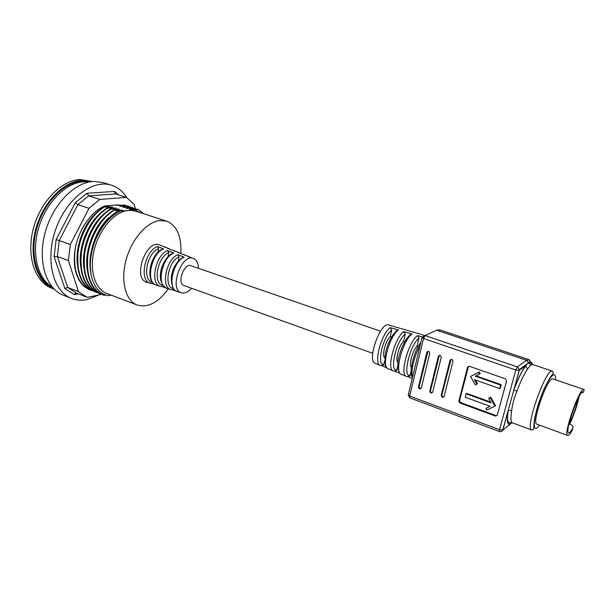 <?xml version="1.0" encoding="UTF-8"?>
<svg xmlns="http://www.w3.org/2000/svg" width="615" height="615" viewBox="0 0 615 615"><rect width="100%" height="100%" fill="white"/><g stroke="black" fill="none" stroke-linecap="round" stroke-linejoin="round"><path stroke-width="0.92" d="M95.386 229.979L95.486 230.533M87.86 252.803L87.453 253.172M91.612 249.667L92.258 248.66M96.44 236.475L96.54 235.268M96.171 229.28L96.063 228.788M96.178 228.596L96.286 229.08M96.701 234.938L96.617 236.083M92.158 249.075L91.527 250.021M52.121 286.897C37.461 278.526 31.088 252.85 38.745 227.481C46.279 202.089 66.312 182.447 83.848 181.771L89.075 182.009M52.452 287.29C36.938 280.079 29.435 254.495 36.731 228.488C43.896 202.45 64.367 181.94 82.302 181.279L89.582 181.909M168.364 288.796C158.301 302.634 147.907 308.046 137.176 305.032L106.626 293.37C95.11 289.142 89.252 270.669 94.018 250.62C98.692 230.564 113.145 213.144 126.452 210.691L116.912 211.237L105.719 221.223C95.817 233.892 90.643 248.452 90.182 264.904L91.058 274.797C93.818 286.928 99.638 293.893 108.517 295.692L111.23 295.123M103.912 295.246L105.949 295.046M116.912 211.245L122.477 210.192L114.036 210.299L119.225 209.131L117.765 208.977L110.769 209.231C98.054 216.772 86.9 235.799 84.57 254.679C82.956 275.059 88.091 288.089 99.976 293.755L100.945 294.016M110.769 209.231L115.989 208.07L107.51 208.162C94.779 215.681 83.625 234.653 81.311 253.503C79.727 273.852 84.893 286.859 96.816 292.54L97.785 292.809M107.51 208.162L112.76 207.017L104.266 207.101C91.512 214.581 80.357 233.516 78.074 252.327C76.514 272.637 81.71 285.644 93.672 291.333L94.641 291.602M119.41 205.149L118.265 204.81L104.942 205.948C91.681 210.983 78.843 229.126 75.276 248.214C73.185 260.906 74.415 271.476 78.974 279.91C81.872 284.86 85.593 288.22 90.151 289.988L90.351 290.057M104.266 207.101L109.547 205.964L104.942 205.956M118.265 204.81L116.466 205.256L125.214 205.126L119.671 206.294L128.404 206.156L122.892 207.332L131.61 207.186L126.129 208.377L134.823 208.216L129.373 209.423L138.06 209.261L130.449 210.307L135.6 211.13L166.719 221.192C176.966 225.574 181.671 236.306 180.841 253.388M54.182 289.15L53.766 288.989C37.223 282.808 28.498 256.886 35.601 229.772C42.543 202.635 63.814 180.902 82.425 180.264L92.089 181.548M101.652 294.354L87.176 297.329L78.466 291.625L68.38 260.599L70.341 244.486L88.998 208.331L99.853 199.437L126.406 197.407L134.224 204.388L135.246 208.439M118.534 194.917L114.582 191.426L87.015 193.271L88.745 195.847L99.853 199.437M87.015 193.271L75.33 202.658L77.851 204.641L88.998 208.331M75.33 202.658L56.15 239.558L70.341 244.486M56.15 239.558L54.135 256.716L57.349 256.524L68.38 260.599M54.135 256.716L64.859 288.512L67.681 287.443L78.466 291.625M64.859 288.512L74.323 294.616L75.46 293.217L76.498 293.171L87.176 297.329M114.582 191.426L114.851 193.487L115.512 193.963L126.406 197.407M98.823 294.939L87.161 299.567C81.68 300.704 76.483 300.328 71.571 298.436C53.09 291.664 44.849 259.814 55.75 229.218C66.435 198.545 92.819 178.896 111.469 185.207C117.942 187.321 123.161 191.603 127.113 198.038M111.469 185.207L103.013 182.578L93.611 181.425C74.423 182.117 52.298 204.903 44.949 233.346C37.438 261.759 46.325 288.819 63.337 295.192L71.571 298.436M91.328 290.418L90.536 290.134C77.751 284.015 72.662 270.039 75.276 248.214M147.031 282.3L146.739 282.208C132.133 278.564 146.193 238.658 159.862 244.97L160.146 245.085M137.176 305.032C125.721 300.866 120.386 281.293 125.975 260.345C131.456 239.389 146.716 221.861 159.792 220.554L166.719 221.192M100.214 228.48L100.16 229.218M90.774 256.424L90.374 257.032M126.452 210.691L130.449 210.307M110.362 209.1C105.949 211.76 101.821 215.542 97.985 220.447C89.206 232.232 84.44 245.631 83.686 260.622C83.755 277.972 89.052 288.965 99.576 293.601L99.768 293.678M107.102 208.031C102.436 210.83 98.108 214.858 94.118 220.124C85.916 231.432 81.372 244.201 80.48 258.423C80.304 276.266 85.616 287.589 96.424 292.394L96.609 292.463M103.858 206.971C98.93 209.915 94.387 214.212 90.244 219.863C82.641 230.656 78.328 242.756 77.306 256.171C76.86 274.544 82.187 286.213 93.28 291.187L93.465 291.256M125.214 205.126L126.836 206.048M91.058 274.797C89.252 263.674 90.782 251.912 95.64 239.519C100.991 226.497 108.217 217.118 117.327 211.375M138.06 209.261L143.787 213.782M128.404 206.156L130.026 207.078M113.629 210.169C109.455 212.698 105.534 216.242 101.852 220.816C92.511 233.054 87.53 247.046 86.923 262.782C87.207 279.648 92.481 290.326 102.743 294.816L102.936 294.893M103.92 295.254L103.143 294.969C91.297 289.319 86.192 276.281 87.837 255.863C90.19 236.952 101.352 217.879 114.036 210.299M134.823 208.224L136.461 209.154M120.017 211.299C109.97 216.226 101.844 225.628 95.64 239.519M140.62 212.759L135.192 209.861M131.61 207.186L133.24 208.116M53.766 288.989L51.522 288.112C34.947 281.908 26.184 256.017 33.264 228.941C40.19 201.843 61.469 180.149 80.111 179.534L91.666 181.41M584.204 389.756L583.935 389.449C579.891 386.558 562.763 435.182 567.722 435.466C568.644 435.697 570.105 434.044 572.096 430.515L572.258 429.977M578.223 398.205C576.255 407.007 573.257 415.648 569.229 424.135L571.32 424.888C572.849 425.703 573.372 426.702 572.88 427.879C570.935 431.438 569.528 433.121 568.644 432.914C564.239 432.645 579.453 389.464 583.051 392.016L583.427 392.37L581.928 392.493M579.122 396.514C577.116 405.662 573.98 414.933 569.705 424.304M567.722 435.466L536.887 424.204C531.091 423.589 547.95 375.734 552.854 378.894L583.935 389.449M153.227 283.169L152.09 283.615L154.895 284.484M156.633 285.222L156.348 285.137C144.625 282.031 150.052 253.987 162.452 249.167L163.613 248.975L157.548 246.546L158.585 248.683L158.055 252.219M163.482 286.144L162.237 286.728M166.98 288.374L166.711 288.297C153.919 281.132 162.706 257.647 172.607 253.28L173.814 253.057L167.68 250.605L168.725 252.75L168.141 256.555M173.868 289.135L172.515 289.88L175.959 290.941M177.458 291.572L177.197 291.495C173.153 290.488 171.201 285.537 171.339 276.658C172.976 267.494 176.828 261.091 182.893 257.447L184.146 257.201L177.935 254.71L178.996 256.878L178.35 260.975M172.177 272.507L173.599 268.478M384.636 360.905L383.476 365.195L381.7 365.702L386.973 367.901M386.404 366.994C385.082 367.393 384.706 362.942 385.29 353.64C387.65 343.378 391.317 335.852 396.298 331.055L398.359 330.001L390.264 327.641L391.678 330.17L390.194 336.651L391.478 337.097M384.713 357.784C381.631 355.762 385.436 341.01 390.194 336.651M397.774 366.04L396.629 370.461L394.699 371.114M399.304 371.952C398.051 371.129 396.752 362.143 399.496 354.578C402.264 345.476 405.731 338.98 409.898 335.09L412.019 333.968L403.801 331.577L405.239 334.122L403.563 341.287L404.785 341.709M397.928 362.512C395.03 360.405 398.92 345.684 403.563 341.287M411.12 371.16L409.959 375.788L407.876 376.595L412.235 378.41M423.843 337.404L417.547 335.575L419 338.135L417.124 345.991L418.3 346.399M411.366 367.332C408.606 365.21 412.573 350.45 417.124 345.991M512.664 422.943L512.549 422.912C510.727 422.044 510.45 417.816 511.726 410.22L508.167 410.72C506.775 419.138 507.144 423.735 509.266 424.504C509.912 423.112 510.996 422.574 512.518 422.897M511.726 410.22C512.403 404.339 514.14 398.005 516.954 391.209L513.825 390.064L502.893 429.947L499.518 429.701L499.434 431.522C500.956 431.93 502.078 431.43 502.809 430.008L508.474 409.336M516.954 391.209C520.436 381.608 523.98 374.197 527.593 368.962L525.41 365.925C521.474 371.575 517.607 379.624 513.825 390.064L519.229 370.322L519.321 369.53L517.307 366.894L515.808 369.999L519.145 370.368L525.41 365.925L527.386 363.819L525.379 366.248M527.593 368.962L530.622 365.149L528.669 362.742L519.321 369.53L513.879 390.087C517.638 379.716 521.474 371.768 525.379 366.256M501.171 431.553L511.795 422.782M408.229 395.076L409.805 397.836L409.682 396.022L423.504 338.473L425.08 335.567L422.182 336.997L423.504 338.473L515.808 369.999L499.518 429.701L409.682 396.022L408.36 394.576L421.998 337.635M444.138 396.368C442.754 397.859 441.785 397.528 441.239 395.368L450.003 360.367C451.395 358.814 452.379 359.129 452.955 361.297L444.138 396.368M429.8 391.086L438.364 356.308C439.787 354.763 440.747 355.093 441.263 357.307L432.645 392.139C431.238 393.631 430.292 393.277 429.8 391.086L430.477 390.679L439.41 355.293M421.298 387.957L421.283 388.004C419.884 389.433 418.946 389.08 418.477 386.92L426.887 352.241C428.317 350.773 429.27 351.127 429.731 353.302L421.298 387.957M506.583 380.893L497.312 415.148L495.382 416.055L459.982 403.002L458.852 401.157L467.546 367.278L469.414 366.317L505.438 378.848L506.583 380.893M497.105 415.579L495.982 415.586L460.62 402.556L459.497 400.719L468.515 366.279M490.662 402.064L466.747 393.4L466.109 393.823L465.232 397.229L490.201 406.338L485.896 408.406L486.819 410.074L494.952 406.177L490.163 397.551L488.587 398.32L491.124 402.894L466.109 393.823M494.952 406.177L495.544 405.723L490.762 397.113L488.587 398.32M490.009 406.269L485.896 408.406M470.613 376.426L479.246 371.967L480.169 373.628L479.546 374.028L478.624 372.359L470.613 376.426L475.341 384.967L477.517 383.775L475.433 380.016M476.894 384.183L474.373 379.639L499.68 388.595L500.272 388.173L501.21 384.683L475.995 375.819M479.246 371.967L478.624 372.359M490.762 397.113L490.163 397.551M501.21 384.683L500.625 385.105L475.272 376.188L479.546 374.028M499.68 388.595L500.625 385.105M421.014 388.519C419.738 388.511 419.13 387.842 419.176 386.52L427.94 351.28M432.368 392.685C431.061 392.701 430.431 392.032 430.477 390.679M443.876 396.898C442.562 396.952 441.908 396.298 441.908 394.945L451.026 359.352M163.821 246.577L169.456 248.821M173.776 250.574L179.495 252.85M183.87 254.625L189.658 256.932M422.044 334.714L425.05 335.582M408.314 330.739L421.152 334.314M394.769 326.819L407.438 330.363M394.692 371.114L400.034 373.336M162.222 286.728L165.366 287.689M191.488 288.25C187.998 292.148 184.623 293.655 181.363 292.763C168.718 289.634 181.64 252.957 193.456 258.454C196.554 259.799 198.238 263.089 198.514 268.317M380.201 365.433L375.311 363.38C366.409 361.289 380.577 321.053 388.834 325.004L393.923 326.465M372.721 353.333L183.908 285.521C176.751 283.546 184.085 262.743 190.896 265.688L380.516 331.208M76.498 293.171L67.681 287.443L57.349 256.524L59.248 240.503L77.851 204.641L88.745 195.847L115.512 193.963M74.323 294.616L78.22 293.839M77.382 264.519C75.222 247.63 82.902 225.79 94.879 214.274M106.157 206.517L108.063 205.817M90.536 255.663L90.982 254.948M99.422 230.502L99.515 229.641M99.753 223.614L99.745 223.222M83.901 267.679C81.457 250.382 89.483 227.542 101.921 215.903M112.583 208.639L114.521 207.916M80.634 266.103C78.328 248.998 86.185 226.666 98.392 215.081M109.362 207.578L111.284 206.863M117.25 204.964L118.487 205.195M120.448 205.994L121.685 206.233M90.482 270.838C87.737 253.157 96.125 229.303 109.009 217.572M119.056 210.784L121.032 210.038M130.126 209.115L131.372 209.354M123.661 207.032L124.899 207.27M87.184 269.262C84.586 251.766 92.796 228.419 105.457 216.734M115.812 209.715L117.765 208.977M126.882 208.07L128.128 208.308M584.235 389.664L583.427 392.37M572.88 427.879L572.096 430.515M152.412 282.216C141.842 280.486 146.824 252.773 158.585 248.683M157.548 246.546C144.786 250.636 138.882 280.732 150.198 283.261L150.829 283.438M167.68 250.605C155.418 254.748 149.653 283.984 160.477 286.398L156.348 285.137C145.332 282.677 151.152 253.096 163.613 248.975M162.867 285.383C152.605 284.038 157.363 256.932 168.725 252.75M162.652 286.744L161.099 286.567M177.935 254.71C166.173 258.907 160.553 287.274 170.885 289.565L166.711 288.297C156.179 285.952 161.86 257.239 173.814 253.057M173.453 288.581C163.505 287.636 168.018 261.144 178.996 256.878M172.946 289.903L171.5 289.734M181.363 292.763L177.197 291.495C167.149 289.273 172.692 261.429 184.146 257.201M383.822 364.464C376.219 365.879 382.876 336.39 391.678 330.17M390.264 327.641C381.208 333.63 373.328 364.126 380.37 365.502L383.476 365.195M393.17 370.868L388.134 368.754C381.062 367.409 389.241 336.113 398.359 330.001M396.875 369.884C389.103 371.621 396.252 340.61 405.239 334.122M403.801 331.577C394.63 337.781 386.258 369.623 393.346 370.937C394.054 371.422 396.813 370.553 396.629 370.461M406.33 376.38L401.218 374.243C394.115 372.959 402.794 340.31 412.019 333.968M410.113 375.381C402.195 377.456 409.859 344.892 419 338.135M417.547 335.575C408.283 342.009 399.396 375.212 406.5 376.457C407.883 376.588 409.037 376.365 409.959 375.788M412.519 377.203C410.52 371.452 414.318 355.447 420.122 345.484M530.622 365.149L532.759 364.534L529.715 362.489L528.669 362.742L526.717 360.336L517.307 366.894L425.08 335.567L436.642 330.186L439.702 329.832L529.1 359.69L526.717 360.336L436.642 330.186L433.836 331.493M532.436 364.411C531.913 362.189 530.814 361.535 529.138 362.443C530.307 361.635 530.299 360.721 529.1 359.69L530.922 363.404M509.412 423.158L509.943 422.674M532.759 364.534L552.585 371.191C546.151 367.001 524.211 429.27 531.852 430.031L512.549 422.912L508.897 422.597L508.067 421.713C507.306 419.568 507.383 415.855 508.29 410.566M539.532 425.165C532.559 435.312 532.436 420.691 539.862 399.788C547.181 378.84 556.437 367.524 555.514 379.801M495.982 415.586L495.382 416.055M460.62 402.556L459.982 403.002M459.528 400.573L458.882 401.011M468.176 366.894L467.546 367.278M419.176 386.52L418.477 386.92M427.556 351.957L426.864 352.31M439.041 355.954L438.364 356.308L439.041 355.954M441.916 394.884L441.255 395.307M450.664 359.998L450.003 360.367M75.46 293.217L76.106 293.086M115.266 193.848L114.851 193.487M90.628 255.025L91.097 254.241M99.076 231.125L99.192 230.195M99.515 223.952L99.507 223.537M99.976 293.755L99.576 293.601M96.816 292.54L96.424 292.394M93.672 291.333L93.28 291.187M90.536 290.134L90.151 289.988M103.143 294.969L102.743 294.823M187.982 256.463L193.456 258.454M184.838 255.21L177.689 252.358M174.86 251.228L167.518 248.299M165.005 247.292L159.862 244.97M152.497 283.63L146.739 282.208M420.875 342.34C413.088 352.011 408.721 374.942 412.496 377.118M508.467 409.352L508.282 410.574M552.585 371.191L553.408 372.936L552.378 374.489C550.364 376.795 547.358 382.146 543.368 390.548C539.317 400.78 536.357 410.351 534.473 419.276L533.551 429.301L531.852 430.031M409.805 397.836L499.434 431.522M459.497 400.719L458.852 401.157M427.579 351.888L426.887 352.241M441.908 394.945L441.239 395.368"/></g></svg>
